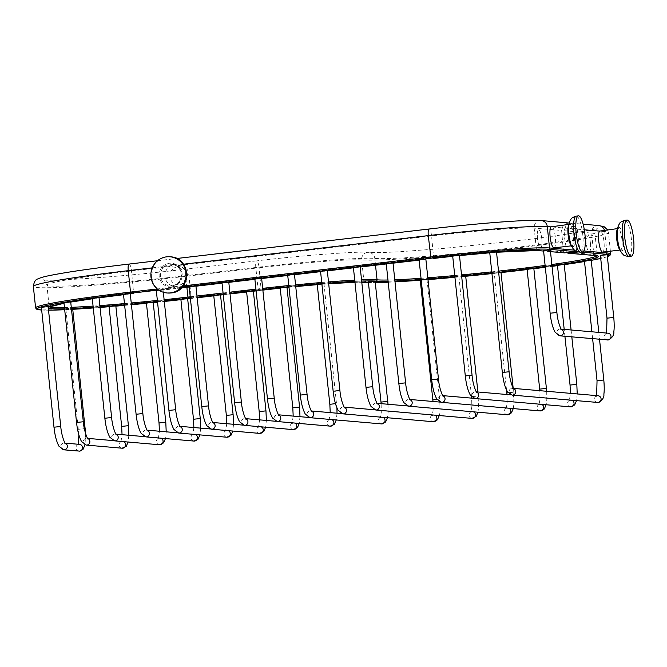 <?xml version="1.0" encoding="UTF-8"?>
<svg xmlns="http://www.w3.org/2000/svg" width="667" height="667" viewBox="0 0 667 667"><rect width="100%" height="100%" fill="white"/><g stroke="black" fill="none" stroke-linecap="round" stroke-linejoin="round"><path stroke-width="0.5" stroke-dasharray="3.33 2.5" d="M566.992 252.626L564.691 238.578L564.09 230.699L566.233 225.138L571.502 223.178L577.213 229.165L579.923 250.617L578.956 251.893L577.83 252.009M41.387 307.304L48.149 306.595M72.678 308.729L65.916 309.438L71.427 308.738M63.94 302.568L70.702 301.859M115.816 305.786L109.055 306.495M92.263 298.341L99.024 297.632M153.193 302.343L146.423 303.051M123.495 294.364L130.257 293.655M187.644 298.641L180.882 299.358M156.32 290.52L163.09 289.812L158.813 290.103M220.51 294.806L213.748 295.523M189.17 286.685L195.931 285.976M253.36 290.97L246.598 291.679M222.011 282.85L228.781 282.141M286.968 287.202L280.198 287.911M254.861 279.014L261.622 278.297M321.861 283.8L317.234 284.434M287.71 275.171L294.472 274.462M375.162 281.482L368.392 282.191M320.552 271.336L327.314 270.627M421.194 279.79L426.997 279.298L420.235 280.007M353.402 267.5L360.163 266.783M465.683 275.971L461.656 276.23M386.243 263.657L393.013 262.948M501 272.344L494.239 273.053L498.658 272.436M419.093 259.822L425.854 259.113M533.842 268.509L527.08 269.218M452.693 256.053L459.463 255.336M564.207 264.457L557.445 265.166M489.736 252.576L496.498 251.868M591.195 260.105L584.434 260.814M543.547 250.575L550.308 249.867M607.178 254.811L600.417 255.528M568.526 222.92L563.332 224.887L561.631 230.482L563.423 251.859L564.632 252.876M575.538 251.601L576.555 250.325L574.754 228.948L569.251 223.028M177.755 266.742A9.08 8.804 -85 0 0 169.943 276.788A9.08 8.804 -85 0 0 179.648 284.784A9.08 8.804 -85 0 0 187.46 274.737A9.08 8.804 -85 0 0 177.755 266.742M541.812 238.861A9.08 2.151 83.3 0 0 539.32 230.057A9.08 2.151 83.3 0 0 537.269 233.692A9.08 2.151 83.3 0 0 537.435 238.478A9.08 2.151 83.3 0 0 538.477 244.047A9.08 2.151 83.3 0 0 541.229 247.257A9.08 2.151 83.3 0 0 541.812 238.861M554.002 247.866A10.805 2.568 83.3 0 0 555.353 237.36A10.805 2.568 83.3 0 0 552.493 227.013L550.859 226.872M177.63 264.899L174.304 264.741L171.077 265.666A10.805 10.489 -85 0 0 176.555 286.21A10.805 10.489 -85 0 0 177.63 264.899L183.458 264.224M602.618 252.101A10.805 2.568 83.3 0 0 603.968 241.596A10.805 2.568 83.3 0 0 601.117 231.241L599.475 231.099M590.428 243.088A9.08 2.151 83.3 0 0 587.935 234.292A9.08 2.151 83.3 0 0 585.884 237.927A9.08 2.151 83.3 0 0 586.051 242.705A9.08 2.151 83.3 0 0 587.093 248.282A9.08 2.151 83.3 0 0 589.845 251.492A9.08 2.151 83.3 0 0 590.428 243.088M182.041 287.277L158.679 290.012M41.671 310.022A124.787 5.911 174 0 0 48.524 310.18L41.671 310.038M64.691 309.721A124.787 5.911 174 0 0 72.745 309.305L64.691 309.721M93.272 307.954A124.787 5.911 174 0 0 100.058 307.445L93.272 307.962M109.08 306.72A124.787 5.911 174 0 0 115.858 306.145L109.08 306.72M124.654 305.369A124.787 5.911 174 0 0 131.424 304.744L124.654 305.369M146.457 303.302A124.787 5.911 174 0 0 153.218 302.618L146.457 303.302M157.545 302.176A124.787 5.911 174 0 0 164.307 301.467L157.545 302.176M180.915 299.65A124.787 5.911 174 0 0 187.669 298.883L180.915 299.65M191.062 298.491L190.42 298.566A124.787 5.911 174 0 0 191.045 298.491L197.174 297.774L191.062 298.491L191.204 297.365L261.331 289.178A85.076 4.035 -6 0 1 363.924 281.366A125.938 5.97 174 0 0 501.042 271.494A125.938 5.97 174 0 0 610.697 254.002M213.782 295.831L220.535 295.047L213.782 295.831M223.262 294.722L230.015 293.939L223.262 294.731M246.632 291.996L253.385 291.204L246.632 291.996M261.189 290.295L256.111 290.887L261.181 290.295A86.226 4.085 -6 0 1 262.865 290.103L261.189 290.295L259.088 267.759L188.953 275.955L191.204 297.365A125.938 5.97 174 0 1 35.601 307.896M280.232 288.177A86.226 4.085 -6 0 1 286.993 287.477L280.232 288.177M288.978 287.269A86.226 4.085 -6 0 1 295.748 286.602L288.978 287.277M317.259 284.659A86.226 4.085 -6 0 1 328.698 283.758L317.259 284.659M354.952 282.291A86.226 4.085 -6 0 1 361.789 282.233L354.952 282.299M368.434 282.566A124.787 5.911 174 0 0 375.279 282.608L368.434 282.575M388.194 282.216A124.787 5.911 174 0 0 394.997 281.883L388.194 282.216M420.252 280.223A124.787 5.911 174 0 0 428.014 279.623L420.252 280.223M454.927 277.289A124.787 5.911 174 0 0 465.716 276.271L454.927 277.297M491.938 273.587A124.787 5.911 174 0 0 501.025 272.595L491.946 273.587M527.113 269.56A124.787 5.911 174 0 0 533.867 268.726L527.113 269.568M545.298 267.267A124.787 5.911 174 0 0 552.043 266.366L545.298 267.267M557.495 265.616A124.787 5.911 174 0 0 564.232 264.666L557.495 265.624M591.229 260.363L584.509 261.531A124.787 5.911 174 0 0 591.22 260.355M607.379 256.712L600.725 258.462A124.787 5.911 174 0 0 607.379 256.678M581.19 252.093L578.956 251.893M388.094 281.266A113.49 5.378 174 0 0 394.914 281.04M421.16 279.515A113.49 5.378 174 0 0 427.947 279.006M454.869 276.738A113.49 5.378 174 0 0 461.647 276.113M491.887 273.053A113.49 5.378 174 0 0 498.649 272.319M545.231 266.65A113.49 5.378 174 0 0 551.976 265.724M256.053 290.337L258.454 290.062A97.524 4.619 -6 0 1 262.806 289.553M288.919 286.735A97.524 4.619 -6 0 1 295.689 286.06M321.853 283.683A97.524 4.619 -6 0 1 328.631 283.133M354.861 281.391A97.524 4.619 -6 0 1 361.664 281.099M190.362 298.016L197.115 297.224M223.203 294.18L229.957 293.388M130.282 293.889A113.49 5.378 174 0 0 123.528 294.697L130.282 293.889M99.049 297.841A113.49 5.378 174 0 0 92.304 298.783L99.049 297.849M70.727 302.084A113.49 5.378 174 0 0 64.015 303.268L70.727 302.093M64.591 308.796A113.49 5.378 174 0 0 71.402 308.554M93.205 307.304A113.49 5.378 174 0 0 99.992 306.82M124.596 304.811A113.49 5.378 174 0 0 131.366 304.194M157.487 301.642A113.49 5.378 174 0 0 164.257 300.934M425.88 259.346L419.126 260.138L425.88 259.346M393.03 263.182L386.276 263.974L393.03 263.182M360.188 267.025L353.435 267.809L360.188 267.025M327.339 270.86L320.585 271.652L327.339 270.86M294.497 274.696L287.735 275.488L294.497 274.696M261.647 278.531L254.894 279.323L261.647 278.539M222.044 283.167L228.806 282.374L222.044 283.158M195.956 286.21L189.203 287.002L195.956 286.21M181.441 287.902L156.353 290.837L181.432 287.911M496.54 252.251A86.226 4.085 174 0 0 489.753 252.793L496.54 252.251M459.488 255.611A86.226 4.085 174 0 0 452.726 256.32L459.488 255.611M550.5 251.642L543.597 251.042M576.555 250.325L574.354 250.133M183.158 285.935L157.287 288.953M364.941 282.383A1.151 1.117 95 0 1 363.924 281.366L361.672 259.955A85.076 4.035 174 0 0 259.088 267.759A6.803 1.617 -96.7 0 0 256.653 260.864L186.527 269.059A6.803 1.617 -96.7 0 1 188.953 275.955A125.938 5.97 -6 0 1 33.35 286.477M583.833 250.959L579.923 250.617M596.948 255.82A112.339 5.328 174 0 0 597.165 255.428A112.339 5.328 174 0 0 593.838 254.502A1.151 1.117 -85 0 0 594.847 255.528M564.09 230.699L591.587 233.091L593.838 254.502L566.792 252.151M387.961 280.007A112.339 5.328 174 0 0 394.781 279.807M421.035 278.297A112.339 5.328 174 0 0 427.822 277.797M454.744 275.538A112.339 5.328 174 0 0 461.514 274.912M491.762 271.853A112.339 5.328 174 0 0 498.524 271.119M545.106 265.441A112.339 5.328 174 0 0 551.851 264.516M598.741 225.546A6.803 6.603 95 0 0 591.587 233.091A112.339 5.328 -6 0 1 594.914 234.017A112.339 5.328 -6 0 1 497.107 249.608A112.339 5.328 -6 0 1 374.804 258.421A98.674 4.677 174 0 0 255.803 267.475L185.676 275.671A112.339 5.328 -6 0 1 46.882 285.059A112.339 5.328 -6 0 1 131.524 270.96L431.566 235.901A85.076 4.035 -6 0 1 534.159 228.097L561.631 230.482M375.513 265.233L374.804 258.421A6.803 6.603 -85 0 0 368.826 252.409A6.803 6.603 -85 0 0 361.672 259.955A125.938 5.97 -6 0 0 498.791 250.075A125.938 5.97 -6 0 0 608.446 232.591A125.938 5.97 -6 0 0 604.711 231.557L606.82 251.609M255.928 289.136L258.054 288.886L255.803 267.475A6.803 1.617 -96.7 0 1 256.653 260.864C305.636 254.969 361.989 251.067 368.826 252.409C373.812 252.843 384.434 252.601 400.709 251.667L442.946 248.491L516.7 240.837C563.682 235.468 598.633 228.906 597.782 228.022C596.165 228.714 595.206 230.715 594.914 234.017L597.465 255.986M258.454 290.062L258.054 288.886A98.674 4.677 -6 0 1 262.681 288.352M288.794 285.534A98.674 4.677 -6 0 1 295.564 284.859M321.727 282.483A98.674 4.677 -6 0 1 328.506 281.924M354.727 280.165A98.674 4.677 -6 0 1 361.539 279.857M186.893 287.269L185.676 275.671A6.803 1.617 -96.7 0 1 186.527 269.059C122.019 276.905 46.557 281.833 42.83 279.79C43.739 279.298 45.081 281.049 46.882 285.059L49.133 306.47A112.339 5.328 174 0 0 49.425 306.803M190.228 296.815L196.99 296.023M223.078 292.98L229.832 292.188M563.423 251.859L536.41 249.508A85.076 4.035 174 0 0 433.817 257.312L133.775 292.371A112.339 5.328 174 0 0 49.133 306.47L48.958 307.078M64.457 307.545A112.339 5.328 174 0 0 71.277 307.32M93.072 306.095A112.339 5.328 174 0 0 99.867 305.611M124.471 303.602A112.339 5.328 174 0 0 131.241 302.993M157.362 300.442A112.339 5.328 174 0 0 164.132 299.733M129.098 264.057A6.803 1.617 83.3 0 1 131.524 270.96L133.642 293.488M433.692 258.437L431.566 235.901A6.803 1.617 83.3 0 0 429.139 229.006M541.312 220.552A6.803 6.603 95 0 0 534.159 228.097L536.41 249.508A1.151 1.117 -85 0 0 537.427 250.525M552.493 227.013L574.754 228.948M571.361 245.564A10.805 2.568 83.3 0 0 571.969 245.773A10.805 2.568 83.3 0 0 573.32 235.259A10.805 2.568 -96.7 0 0 569.46 224.304L569.651 224.229C569.109 223.162 568.884 226.638 568.976 234.667C570.452 245.815 572.82 246.431 572.169 245.798L571.477 245.831M568.918 224.646A10.805 2.568 -96.7 0 1 569.46 224.304L568.968 224.362M152.259 267.867L171.077 265.666M176.363 264.707L171.869 264.324C184.075 264.657 184.259 285.117 172.053 285.826A10.805 10.489 95 0 1 170.002 285.851L172.053 285.826A10.805 10.489 -85 0 0 171.869 264.324A10.805 10.489 -85 0 0 169.81 264.349A10.805 10.489 95 0 0 170.002 285.851L174.487 286.243M577.213 229.165L584.325 229.782M601.117 231.241L604.711 231.557A6.803 6.603 95 0 0 604.41 230.132M619.985 249.792A10.805 2.568 83.3 0 0 620.585 250A10.805 2.568 83.3 0 0 621.936 239.495A10.805 2.568 -96.7 0 0 618.076 228.531L618.267 228.464C617.725 227.397 617.5 230.874 617.6 238.894C619.068 250.042 621.444 250.659 620.785 250.025L620.093 250.058M617.542 228.873A10.805 2.568 -96.7 0 1 618.076 228.531L617.584 228.589M617.584 238.886A11.873 2.818 -96.7 0 1 619.201 227.339A11.873 2.818 -96.7 0 1 623.303 239.386A11.873 2.818 83.3 0 1 621.686 250.934A11.873 2.818 83.3 0 1 617.584 238.886M629.089 256.403A18.159 4.31 83.3 0 0 631.366 238.753A18.159 4.31 -96.7 0 0 624.879 220.335M171.894 286.86A11.873 11.522 95 0 1 159.205 276.405A11.873 11.522 95 0 1 169.418 263.265A11.873 11.522 -85 0 1 182.116 273.72A11.873 11.522 -85 0 1 171.894 286.86M170.602 256.837A18.159 17.617 -85 0 0 167.125 256.887A18.159 17.617 95 0 0 151.401 275.179A18.159 17.617 95 0 0 167.45 293.005M568.959 234.659A11.873 2.818 -96.7 0 1 570.585 223.112A11.873 2.818 -96.7 0 1 574.687 235.159A11.873 2.818 83.3 0 1 573.061 246.698A11.873 2.818 83.3 0 1 568.959 234.659M580.473 252.176A18.159 4.31 83.3 0 0 582.741 234.526A18.159 4.31 -96.7 0 0 576.255 216.108M53.985 427.205L60.747 426.496M63.74 449.825A3.402 3.302 95 0 1 63.682 443.055A3.402 3.302 95 0 1 65.141 443.221M78.964 451.15A3.402 3.302 95 0 1 78.906 444.38A3.402 3.302 95 0 1 79.556 444.372L77.797 445.022L78.114 444.247M85.284 428.631L78.523 429.34L84.342 428.614M76.538 422.469L83.308 421.761M86.301 445.089A3.402 3.302 95 0 1 86.235 438.327A3.402 3.302 95 0 1 87.694 438.494M122.111 448.207A3.402 3.302 95 0 1 122.044 441.437A3.402 3.302 95 0 1 123.587 441.637M128.423 425.688L121.661 426.396M104.861 418.242L111.622 417.525M114.616 440.862A3.402 3.302 95 0 1 114.557 434.092A3.402 3.302 95 0 1 116.016 434.259M159.48 444.764A3.402 3.302 95 0 1 159.421 437.994A3.402 3.302 95 0 1 160.964 438.194M165.791 422.244L159.029 422.953M136.101 414.265L142.863 413.548M145.856 436.877A3.402 3.302 95 0 1 145.798 430.115A3.402 3.302 95 0 1 147.249 430.282M193.93 441.062A3.402 3.302 95 0 1 193.872 434.3A3.402 3.302 95 0 1 195.414 434.5M200.25 418.543L193.488 419.251M168.926 410.422L175.688 409.713M178.681 433.041A3.402 3.302 95 0 1 178.623 426.271A3.402 3.302 95 0 1 180.073 426.438M226.805 437.227A3.402 3.302 95 0 1 226.738 430.465A3.402 3.302 95 0 1 228.281 430.665M233.117 414.707L226.355 415.416M201.767 406.587L208.538 405.878M211.531 429.206A3.402 3.302 95 0 1 211.464 422.436A3.402 3.302 95 0 1 212.923 422.603M259.646 433.392A3.402 3.302 95 0 1 259.588 426.622A3.402 3.302 95 0 1 261.13 426.822M265.958 410.872L259.196 411.581M234.617 402.743L241.379 402.034M244.372 425.363A3.402 3.302 95 0 1 244.314 418.601A3.402 3.302 95 0 1 245.764 418.768M293.255 429.615A3.402 3.302 95 0 1 293.188 422.853A3.402 3.302 95 0 1 294.731 423.053M299.566 407.095L292.805 407.812M267.459 398.908L274.229 398.199M277.222 421.527A3.402 3.302 95 0 1 277.155 414.766A3.402 3.302 95 0 1 278.614 414.932M330.29 426.146A3.402 3.302 95 0 1 330.223 419.376A3.402 3.302 95 0 1 331.766 419.576M335.468 403.627L329.84 404.335M300.308 395.072L307.07 394.364M310.063 417.692A3.402 3.302 95 0 1 310.005 410.922A3.402 3.302 95 0 1 311.464 411.089M381.449 423.904A3.402 3.302 95 0 1 381.391 417.133A3.402 3.302 95 0 1 382.933 417.334M387.76 401.384L380.999 402.093M333.158 391.237L339.92 390.52M342.913 413.857A3.402 3.302 95 0 1 342.855 407.087A3.402 3.302 95 0 1 344.305 407.254M433.283 421.719A3.402 3.302 95 0 1 433.225 414.949A3.402 3.302 95 0 1 434.767 415.149M437.035 399.308L432.833 399.908M366 387.394L372.761 386.685M375.754 410.013A3.402 3.302 95 0 1 375.696 403.252A3.402 3.302 95 0 1 377.155 403.418M471.969 418.384A3.402 3.302 95 0 1 471.911 411.622A3.402 3.302 95 0 1 473.453 411.822M475.721 396.29L471.519 396.582L475.721 396.29M398.849 383.558L405.611 382.85M408.604 406.178A3.402 3.302 95 0 1 408.546 399.408A3.402 3.302 95 0 1 409.997 399.575M507.287 414.766A3.402 3.302 95 0 1 507.228 407.996A3.402 3.302 95 0 1 508.771 408.196M508.137 392.688L513.598 392.246L506.837 392.955M431.691 379.723L438.461 379.014M441.454 402.343A3.402 3.302 95 0 1 441.387 395.573A3.402 3.302 95 0 1 442.846 395.739M540.128 410.922A3.402 3.302 95 0 1 540.07 404.16A3.402 3.302 95 0 1 541.612 404.36M546.44 388.402L539.678 389.119M465.299 375.946L472.061 375.238M475.054 398.566A3.402 3.302 95 0 1 474.996 391.804A3.402 3.302 95 0 1 476.455 391.971M570.493 406.87A3.402 3.302 95 0 1 570.435 400.108A3.402 3.302 95 0 1 571.978 400.308M576.813 384.35L570.043 385.067M502.334 372.478L509.096 371.769M512.089 395.097A3.402 3.302 95 0 1 512.031 388.327A3.402 3.302 95 0 1 513.49 388.494M597.482 402.526A3.402 3.302 95 0 1 597.424 395.756A3.402 3.302 95 0 1 598.074 395.748L596.315 396.398L596.631 395.623M603.802 380.007L597.04 380.715M550.133 313.215L556.895 312.506M559.888 335.834A3.402 3.302 95 0 1 559.83 329.073A3.402 3.302 95 0 1 561.281 329.24M607.454 339.978A3.402 3.302 95 0 1 607.387 333.208A3.402 3.302 95 0 1 608.037 333.2L606.278 333.85L606.595 333.075M613.765 317.459L607.003 318.167M157.487 260.739L176.68 258.504M610.397 251.192L608.446 232.591L607.52 229.765M571.502 223.178L583.141 224.195M587.093 248.282L586.018 242.788L585.884 237.927M550.5 251.667L543.597 251.067M538.477 244.047L537.402 238.561L537.269 233.692M65.274 443.38L64.332 443.046L65.058 443.113M65.916 309.438L78.898 435.001M85.668 433.892L85.001 444.781M87.827 438.644L86.885 438.311L87.61 438.377M113.54 440.637L122.695 441.429L120.935 442.079L122.044 434.676M128.839 435.268L128.097 442.029M116.15 434.417L115.208 434.084L115.933 434.142M144.781 436.652L160.072 437.986L158.304 438.636L159.421 431.232M166.208 431.824L165.466 438.586M147.39 430.44L146.448 430.107L147.165 430.165M177.605 432.816L194.522 434.292L192.763 434.942L193.872 427.539M200.667 428.131L199.925 434.892M163.34 292.263L163.09 289.812M180.215 426.597L179.273 426.263L179.99 426.33M210.447 428.981L227.389 430.448L225.629 431.099L226.738 423.703M233.533 424.287L232.791 431.057M213.056 422.761L212.114 422.428L212.84 422.494M243.297 425.137L260.238 426.613L258.479 427.264L259.588 419.86M266.375 420.452L265.633 427.213M245.906 418.926L244.964 418.593L245.681 418.651M276.138 421.302L293.839 422.845L292.079 423.495L293.188 416.091M299.983 416.683L299.241 423.445M278.756 415.091L277.805 414.749L278.531 414.816M308.988 417.467L330.874 419.368L329.114 420.018L330.223 412.615M324.004 283.725L336.935 407.845M337.018 413.207L336.276 419.968M311.597 411.247L310.655 410.914L311.372 410.98M341.837 413.632L382.033 417.125L380.273 417.775L381.299 412.464L381.149 403.66M388.011 404.252L388.102 412.656L387.435 417.725M344.447 407.412L343.505 407.078L344.222 407.137M374.679 409.788L433.875 414.941L432.116 415.591L433.133 410.28L432.983 401.476M426.997 279.298L439.836 401.901M439.853 402.068L439.937 410.463L439.27 415.541M377.289 403.577L376.346 403.243L377.072 403.302M407.529 405.953L472.561 411.614L470.802 412.264L471.819 406.953L471.669 398.141M458.921 276.68L471.527 396.682M477.88 391.988L478.623 407.137L477.956 412.214M410.138 399.733L409.196 399.4L409.913 399.466M440.37 402.118L507.879 407.987L506.12 408.638L507.137 403.327L506.987 394.522M513.156 388.002L513.94 403.518L513.273 408.588M506.528 390.003L494.239 273.053M442.98 395.898L442.038 395.564L442.763 395.631M473.979 398.341L540.72 404.152L538.961 404.802L539.978 399.491L539.828 390.679M546.698 391.279L546.782 399.675L546.115 404.752M476.588 392.129L475.646 391.796L476.363 391.854M511.014 394.872L571.085 400.1L569.326 400.75L570.435 393.347M577.222 393.939L576.48 400.7M571.094 329.982L571.819 336.877M564.916 336.276L564.19 329.381M513.623 388.653L512.681 388.319L513.407 388.386M598.799 332.391L599.516 339.286M592.621 338.686L591.896 331.791M561.422 329.398L560.48 329.064L561.197 329.123"/><path stroke-width="1" d="M577.83 252.009L567.85 253.177L594.847 255.528A1.151 1.117 -85 0 0 595.072 255.519L568.051 253.168L566.792 252.151M550.5 251.667L564.632 252.876L576.08 251.351M53.985 427.205L60.747 426.496L48.149 306.595L41.387 307.304L53.985 427.205C54.886 435.484 56.553 441.829 58.988 446.248L63.74 449.825L79.882 451.134L83.117 449.258L85.001 444.781M71.427 308.738L72.678 308.729L85.668 433.892M76.538 422.469L83.308 421.761L70.702 301.859L63.94 302.568L76.538 422.469C77.447 430.749 79.106 437.093 81.541 441.521L86.301 445.089L122.111 448.207L126.255 446.315L128.097 442.029M128.423 425.688L121.661 426.396L109.055 306.495L115.816 305.786L128.423 425.688L128.839 435.268M104.861 418.242L111.622 417.525L99.024 297.632L92.263 298.341L104.861 418.242C105.761 426.513 107.429 432.866 109.863 437.285L114.616 440.862L159.48 444.764L163.623 442.871L165.466 438.586M165.791 422.244L159.029 422.953L146.423 303.051L153.193 302.343L165.791 422.244L166.208 431.824M136.101 414.265L142.863 413.548L130.257 293.655L123.495 294.364L136.101 414.265C137.002 422.536 138.669 428.889 141.096 433.308L145.856 436.877L193.93 441.062L198.082 439.178L199.925 434.892M200.25 418.543L193.488 419.251L180.882 299.358L187.644 298.641L200.25 418.543L200.667 428.131M158.813 290.103L156.32 290.52L168.926 410.422C169.827 418.701 171.494 425.046 173.929 429.473L178.681 433.041L226.805 437.227L230.949 435.343L232.791 431.057M233.117 414.707L226.355 415.416L213.748 295.523L220.51 294.806L233.117 414.707L233.533 424.287M201.767 406.587L208.538 405.878L195.931 285.976L189.17 286.685L201.767 406.587C202.676 414.866 204.335 421.21 206.77 425.629L211.531 429.206L259.646 433.392L263.798 431.507L265.633 427.213M265.958 410.872L259.196 411.581L246.598 291.679L253.36 290.97L265.958 410.872L266.375 420.452M234.617 402.743L241.379 402.034L228.781 282.141L222.011 282.85L234.617 402.743C235.518 411.022 237.185 417.375 239.62 421.794L244.372 425.363L293.255 429.615L297.399 427.73L299.241 423.445M299.566 407.095L292.805 407.812L280.198 287.911L286.968 287.202L299.566 407.095L299.983 416.683M267.459 398.908L274.229 398.199L261.622 278.297L254.861 279.014L267.459 398.908C268.367 407.187 270.035 413.532 272.461 417.959L277.222 421.527L330.29 426.146L334.434 424.262L336.276 419.968M335.468 403.627L329.84 404.335L317.234 284.434L321.861 283.8M300.308 395.072L307.07 394.364L294.472 274.462L287.71 275.171L300.308 395.072C301.209 403.352 302.876 409.696 305.311 414.115L310.063 417.692L381.449 423.904L385.593 422.011L387.435 417.725M387.76 401.384L380.999 402.093L368.392 282.191L375.162 281.482L388.011 404.252M333.158 391.237L339.92 390.52L327.314 270.627L320.552 271.336L333.158 391.237C334.059 399.508 335.726 405.861 338.152 410.28L342.913 413.857L433.283 421.719L437.435 419.826L439.27 415.541M437.035 399.308L432.833 399.908L420.235 280.007L421.194 279.79M366 387.394L372.761 386.685L360.163 266.783L353.402 267.5L366 387.394C366.9 395.673 368.568 402.026 371.002 406.445L375.754 410.013L471.969 418.384L476.121 416.5L477.956 412.214M461.656 276.23L465.683 275.971L477.88 391.988M398.849 383.558L405.611 382.85L393.013 262.948L386.243 263.657L398.849 383.558C399.75 391.837 401.417 398.182 403.852 402.61L408.604 406.178L507.287 414.766L511.439 412.873L513.273 408.588M498.658 272.436L501 272.344L513.156 388.002M431.691 379.723L438.461 379.014L425.854 259.113L419.093 259.822L431.691 379.723C432.6 388.002 434.259 394.347 436.693 398.766L441.454 402.343L540.128 410.922L544.28 409.038L546.115 404.752M546.44 388.402L539.678 389.119L527.08 269.218L533.842 268.509L546.698 391.279M465.299 375.946L472.061 375.238L459.463 255.336L452.693 256.053L465.299 375.946C466.2 384.225 467.867 390.579 470.302 394.997L475.054 398.566L570.493 406.87L574.646 404.986L576.48 400.7M564.19 329.381L557.445 265.166L564.207 264.457L571.094 329.982M502.334 372.478L509.096 371.769L496.498 251.868L489.736 252.576L502.334 372.478C503.235 380.757 504.902 387.102 507.337 391.521L512.089 395.097L598.399 402.509C602.468 400.183 604.285 397.399 603.868 394.155C603.943 393.63 604.661 389.62 603.802 380.007L597.04 380.715L596.631 395.623M591.896 331.791L584.434 260.814L591.195 260.105L598.799 332.391M550.133 313.215L556.895 312.506L550.308 249.867L543.547 250.575L550.133 313.215C551.034 321.494 552.701 327.847 555.127 332.266L559.888 335.834L608.362 339.962C612.431 337.635 614.257 334.851 613.832 331.607C613.915 331.082 614.624 327.072 613.765 317.459L607.003 318.167L606.595 333.075M607.003 318.167L600.417 255.528L602.976 255.094L607.178 254.811L613.765 317.459M569.251 223.028L541.312 220.552A6.803 6.603 95 0 1 547.282 226.563L550.859 226.872A10.805 2.568 83.3 0 0 550.142 236.91A10.805 2.568 83.3 0 0 554.002 247.866L571.969 245.773M569.46 224.304L550.859 226.872M618.076 228.531L599.475 231.099A10.805 2.568 83.3 0 0 598.766 241.137A10.805 2.568 83.3 0 0 602.618 252.101L620.585 250M631.282 256.153A18.159 4.31 83.3 0 1 624.796 237.735A18.159 4.31 -96.7 0 1 627.063 220.085A18.159 4.31 -96.7 0 1 633.55 238.494A18.159 4.31 83.3 0 1 631.282 256.153L629.089 256.403A18.159 4.31 83.3 0 1 622.611 237.994A18.159 4.31 -96.7 0 1 624.879 220.335L627.063 220.085M170.052 256.787A18.159 17.617 -85 0 1 186.101 274.612A18.159 17.617 -85 0 1 170.377 292.913A18.159 17.617 95 0 1 166.9 292.963A18.159 17.617 95 0 1 150.859 275.137A18.159 17.617 95 0 1 166.583 256.837A18.159 17.617 -85 0 1 170.052 256.787L170.602 256.837A18.159 17.617 -85 0 1 186.643 274.662A18.159 17.617 -85 0 1 170.919 292.955A18.159 17.617 95 0 1 167.45 293.005L166.9 292.963M582.658 251.918A18.159 4.31 83.3 0 1 576.18 233.508A18.159 4.31 -96.7 0 1 578.447 215.85A18.159 4.31 -96.7 0 1 584.926 234.267A18.159 4.31 83.3 0 1 582.658 251.918L580.473 252.176A18.159 4.31 83.3 0 1 573.987 233.758A18.159 4.31 -96.7 0 1 576.255 216.108L578.447 215.85M575.538 251.601L548.541 249.25A97.524 4.619 174 0 0 430.94 258.204L182.041 287.277M158.679 290.012L130.899 293.255A124.787 5.911 174 0 0 41.671 310.022L36.477 309.129L35.601 307.896L33.35 286.477A125.938 5.97 -6 0 1 128.247 270.669L152.259 267.867M48.524 310.18A124.787 5.911 174 0 0 64.691 309.721L48.524 310.188M72.745 309.305A124.787 5.911 174 0 0 93.272 307.954L72.745 309.313M100.058 307.445A124.787 5.911 174 0 0 109.08 306.72L100.058 307.445M115.858 306.145A124.787 5.911 174 0 0 124.654 305.369L115.858 306.145M131.424 304.744A124.787 5.911 174 0 0 146.457 303.302L131.424 304.752M153.218 302.618A124.787 5.911 174 0 0 157.545 302.176L153.218 302.626M164.307 301.467A124.787 5.911 174 0 0 180.915 299.65L164.307 301.467M187.669 298.883A124.787 5.911 174 0 0 190.42 298.566L187.669 298.883M197.174 297.774L213.782 295.831L197.174 297.774M220.535 295.047L223.262 294.722L220.535 295.047M230.015 293.939L246.632 291.996L230.015 293.939M253.385 291.204L256.111 290.887L253.385 291.204M262.865 290.103A86.226 4.085 -6 0 1 280.232 288.177L262.865 290.103M286.993 287.477A86.226 4.085 -6 0 1 288.978 287.269L286.993 287.477M295.748 286.602A86.226 4.085 -6 0 1 317.259 284.659L295.748 286.602M328.698 283.758A86.226 4.085 -6 0 1 354.952 282.291L328.698 283.758M361.789 282.233A86.226 4.085 -6 0 1 365.157 282.383A124.787 5.911 174 0 0 368.434 282.566L361.789 282.241M375.279 282.608A124.787 5.911 174 0 0 388.194 282.216L375.279 282.616M394.997 281.883A124.787 5.911 174 0 0 420.252 280.223L394.997 281.883M428.014 279.623A124.787 5.911 174 0 0 454.927 277.289L428.014 279.623M465.716 276.271A124.787 5.911 174 0 0 491.938 273.587L465.716 276.271M501.025 272.595A124.787 5.911 174 0 0 527.113 269.56L501.025 272.595M533.867 268.726A124.787 5.911 174 0 0 545.298 267.267L533.867 268.734M552.043 266.366A124.787 5.911 174 0 0 557.495 265.616L552.043 266.366M564.232 264.666A124.787 5.911 174 0 0 584.509 261.531L564.232 264.666M591.22 260.355A124.787 5.911 174 0 0 600.725 258.454L591.229 260.363M607.379 256.678A124.787 5.911 174 0 0 605.969 254.244L581.19 252.093M361.664 281.099A97.524 4.619 -6 0 1 376.063 281.107A113.49 5.378 174 0 0 388.094 281.266M394.914 281.04A113.49 5.378 174 0 0 421.16 279.515M427.947 279.006A113.49 5.378 174 0 0 454.869 276.738M461.647 276.113A113.49 5.378 174 0 0 491.887 273.053M498.649 272.319A113.49 5.378 174 0 0 545.231 266.65M551.976 265.724A113.49 5.378 174 0 0 595.072 255.519M262.806 289.553A97.524 4.619 -6 0 1 288.919 286.735M295.689 286.06A97.524 4.619 -6 0 1 321.853 283.683M328.631 283.133A97.524 4.619 -6 0 1 354.861 281.391M164.257 300.934A113.49 5.378 174 0 0 188.327 298.249L190.362 298.016M197.115 297.224L223.203 294.18M229.957 293.388L256.053 290.337M133.617 293.497A113.49 5.378 174 0 0 130.282 293.889L133.633 293.497M123.528 294.697A113.49 5.378 174 0 0 99.049 297.841L123.528 294.697M70.727 302.093L92.304 298.783A113.49 5.378 174 0 0 70.727 302.084M49.133 306.47L48.958 307.078L64.015 303.277A113.49 5.378 174 0 0 64.591 308.796M71.402 308.554A113.49 5.378 174 0 0 93.205 307.304M99.992 306.82A113.49 5.378 174 0 0 124.596 304.811M131.366 304.194A113.49 5.378 174 0 0 157.487 301.642M433.658 258.437L452.726 256.32A86.226 4.085 174 0 0 433.658 258.437M419.126 260.138L393.03 263.182L419.126 260.138M386.276 263.974L360.188 267.025L386.276 263.974M353.435 267.809L327.339 270.86L353.435 267.809M320.585 271.652L294.497 274.696L320.585 271.652M261.647 278.539L287.735 275.488L261.647 278.531M254.894 279.323L228.806 282.374L254.894 279.323M222.044 283.158L195.956 286.21L222.044 283.167M189.203 287.002L181.441 287.902L189.203 287.002M537.644 250.525A86.226 4.085 174 0 0 496.54 252.251L537.427 250.525A1.151 1.117 -85 0 0 537.644 250.525L543.597 251.042M489.753 252.793A86.226 4.085 174 0 0 459.488 255.611L489.753 252.801M564.632 252.876L550.5 251.642M548.541 249.25A1.151 1.117 -85 0 0 549.533 247.974A98.674 4.677 174 0 0 430.54 257.028L183.158 285.935M574.354 250.133L549.533 247.974L547.282 226.563A98.674 4.677 -6 0 0 428.289 235.618L430.94 258.204M130.899 293.255L130.499 292.088A125.938 5.97 174 0 0 35.601 307.896M157.287 288.953L130.499 292.088L128.247 270.669A6.803 1.617 83.3 0 1 129.098 264.057L157.487 260.739M605.969 254.244A1.151 1.117 -85 0 0 606.962 252.968L583.833 250.959M607.379 256.712L609.838 255.594L610.697 254.002A125.938 5.97 174 0 0 606.962 252.968L606.82 251.609M361.539 279.857A98.674 4.677 -6 0 1 377.055 279.832A112.339 5.328 174 0 0 387.961 280.007M394.781 279.807A112.339 5.328 174 0 0 421.035 278.297M427.822 277.797A112.339 5.328 174 0 0 454.744 275.538M461.514 274.912A112.339 5.328 174 0 0 491.762 271.853M498.524 271.119A112.339 5.328 174 0 0 545.106 265.441M551.851 264.516A112.339 5.328 174 0 0 596.948 255.82M375.513 265.233L377.055 279.832A1.151 1.117 95 0 1 376.063 281.107M262.681 288.352A98.674 4.677 -6 0 1 288.794 285.534M295.564 284.859A98.674 4.677 -6 0 1 321.727 282.483M328.506 281.924A98.674 4.677 -6 0 1 354.727 280.165M164.132 299.733A112.339 5.328 174 0 0 187.927 297.082L186.893 287.269M188.327 298.249L187.927 297.082L190.228 296.815M196.99 296.023L223.078 292.98M229.832 292.188L255.928 289.136M49.425 306.803A112.339 5.328 174 0 0 64.457 307.545M71.277 307.32A112.339 5.328 174 0 0 93.072 306.095M99.867 305.611A112.339 5.328 174 0 0 124.471 303.602M131.241 302.993A112.339 5.328 174 0 0 157.362 300.442M568.918 224.646A10.805 2.568 -96.7 0 0 568.109 234.809A10.805 2.568 83.3 0 0 571.361 245.564M176.68 258.504L429.139 229.006A6.803 1.617 83.3 0 0 428.289 235.618L183.458 264.224M584.325 229.782L599.475 231.099M617.542 228.873A10.805 2.568 -96.7 0 0 616.725 239.036A10.805 2.568 83.3 0 0 619.985 249.792M583.141 224.195L598.741 225.546A6.803 6.603 95 0 1 604.41 230.132M65.141 443.221A3.402 3.302 95 0 1 63.74 449.825M64.332 443.046L79.556 444.372A3.402 3.302 95 0 1 79.615 451.134A3.402 3.302 95 0 1 78.964 451.15M84.342 428.614L85.284 428.631M87.694 438.494A3.402 3.302 95 0 1 86.301 445.089M123.587 441.637A3.402 3.302 95 0 1 122.111 448.207M116.016 434.259A3.402 3.302 95 0 1 114.616 440.862M160.964 438.194A3.402 3.302 95 0 1 159.48 444.764M147.249 430.282A3.402 3.302 95 0 1 145.856 436.877M195.414 434.5A3.402 3.302 95 0 1 193.93 441.062M163.34 292.263L175.688 409.713L168.926 410.422M180.073 426.438A3.402 3.302 95 0 1 178.681 433.041M228.281 430.665A3.402 3.302 95 0 1 226.805 437.227M212.923 422.603A3.402 3.302 95 0 1 211.531 429.206M261.13 426.822A3.402 3.302 95 0 1 259.646 433.392M245.764 418.768A3.402 3.302 95 0 1 244.372 425.363M294.731 423.053A3.402 3.302 95 0 1 293.255 429.615M278.614 414.932A3.402 3.302 95 0 1 277.222 421.527M331.766 419.576A3.402 3.302 95 0 1 330.29 426.146M311.464 411.089A3.402 3.302 95 0 1 310.063 417.692M382.933 417.334A3.402 3.302 95 0 1 381.449 423.904M344.305 407.254A3.402 3.302 95 0 1 342.913 413.857M434.767 415.149A3.402 3.302 95 0 1 433.283 421.719M377.155 403.418A3.402 3.302 95 0 1 375.754 410.013M473.453 411.822A3.402 3.302 95 0 1 471.969 418.384M409.997 399.575A3.402 3.302 95 0 1 408.604 406.178M508.771 408.196A3.402 3.302 95 0 1 507.287 414.766M506.987 394.522L506.837 392.955L508.137 392.688M442.846 395.739A3.402 3.302 95 0 1 441.454 402.343M541.612 404.36A3.402 3.302 95 0 1 540.128 410.922M476.455 391.971A3.402 3.302 95 0 1 475.054 398.566M571.978 400.308A3.402 3.302 95 0 1 570.493 406.87M570.435 393.347L570.043 385.067L576.813 384.35L577.222 393.939M513.49 388.494A3.402 3.302 95 0 1 512.089 395.097M512.681 388.319L598.074 395.748A3.402 3.302 95 0 1 598.132 402.518A3.402 3.302 95 0 1 597.482 402.526M561.281 329.24A3.402 3.302 95 0 1 559.888 335.834M560.48 329.064L608.037 333.2A3.402 3.302 95 0 1 608.104 339.962A3.402 3.302 95 0 1 607.454 339.978M597.165 255.428L597.465 255.986L594.847 255.528M429.139 229.006C475.829 223.637 525.388 219.426 541.312 220.552M610.697 254.002L610.397 251.192M598.741 225.546L604.127 226.73L607.52 229.765M129.098 264.057C92.796 268.334 66.275 272.169 49.55 275.571C44.339 276.588 40.42 277.714 37.794 278.956C35.484 279.44 34.009 281.949 33.35 286.477M624.879 220.335C618.434 222.445 620.085 223.545 618.668 224.996C617.534 228.289 616.85 228.781 617.484 238.844C619.343 250.709 620.168 250.25 621.986 253.318C623.695 254.402 622.353 255.845 629.089 256.403M167.45 293.005L171.002 292.955C191.788 291.646 191.437 257.554 170.602 256.837M576.255 216.108C569.81 218.217 571.461 219.318 570.052 220.769C568.918 224.062 568.234 224.554 568.868 234.617C570.719 246.482 571.544 246.015 573.37 249.083C575.079 250.167 573.728 251.609 580.473 252.176M543.597 251.067L537.427 250.525M60.747 426.496C61.756 438.327 66.208 445.631 65.274 443.38M78.898 435.001L78.114 444.247M83.308 421.761C84.309 433.592 88.761 440.895 87.827 438.644M87.61 438.377L113.54 440.637M121.661 426.396L122.044 434.676M111.622 417.525C112.631 429.365 117.084 436.668 116.15 434.417M115.933 434.142L144.781 436.652M159.029 422.953L159.421 431.232M142.863 413.548C143.864 425.388 148.316 432.691 147.39 430.44M147.165 430.165L177.605 432.816M193.488 419.251L193.872 427.539M175.688 409.713C176.697 421.544 181.141 428.848 180.215 426.597M179.99 426.33L210.447 428.981M226.355 415.416L226.738 423.703M208.538 405.878C209.538 417.709 213.99 425.012 213.056 422.761M212.84 422.494L243.297 425.137M259.196 411.581L259.588 419.86M241.379 402.034C242.388 413.873 246.832 421.177 245.906 418.926M245.681 418.651L276.138 421.302M292.805 407.812L293.188 416.091M274.229 398.199C275.229 410.03 279.681 417.334 278.756 415.091M278.531 414.816L308.988 417.467M329.84 404.335L330.223 412.615M336.935 407.845L337.018 413.207M307.07 394.364C308.079 406.195 312.531 413.498 311.597 411.247M311.372 410.98L341.837 413.632M380.999 402.093L381.149 403.66M339.92 390.52C340.92 402.359 345.373 409.663 344.447 407.412M344.222 407.137L374.679 409.788M432.833 399.908L432.983 401.476M372.761 386.685C373.77 398.516 378.222 405.819 377.289 403.577M377.072 403.302L407.529 405.953M471.527 396.682L471.669 398.141M405.611 382.85C406.62 394.681 411.064 401.984 410.138 399.733M409.913 399.466L440.37 402.118M506.837 392.955L506.528 390.003M438.461 379.014C439.461 390.845 443.914 398.149 442.98 395.898M442.763 395.631L473.979 398.341M539.678 389.119L539.828 390.679M472.061 375.238C473.07 387.077 477.522 394.372 476.588 392.129M476.363 391.854L511.014 394.872M571.819 336.877L576.813 384.35M570.043 385.067L564.916 336.276M509.096 371.769C510.105 383.6 514.557 390.904 513.623 388.653M599.516 339.286L603.802 380.007M597.04 380.715L592.621 338.686M556.895 312.506C557.895 324.337 562.348 331.641 561.422 329.398"/></g></svg>
